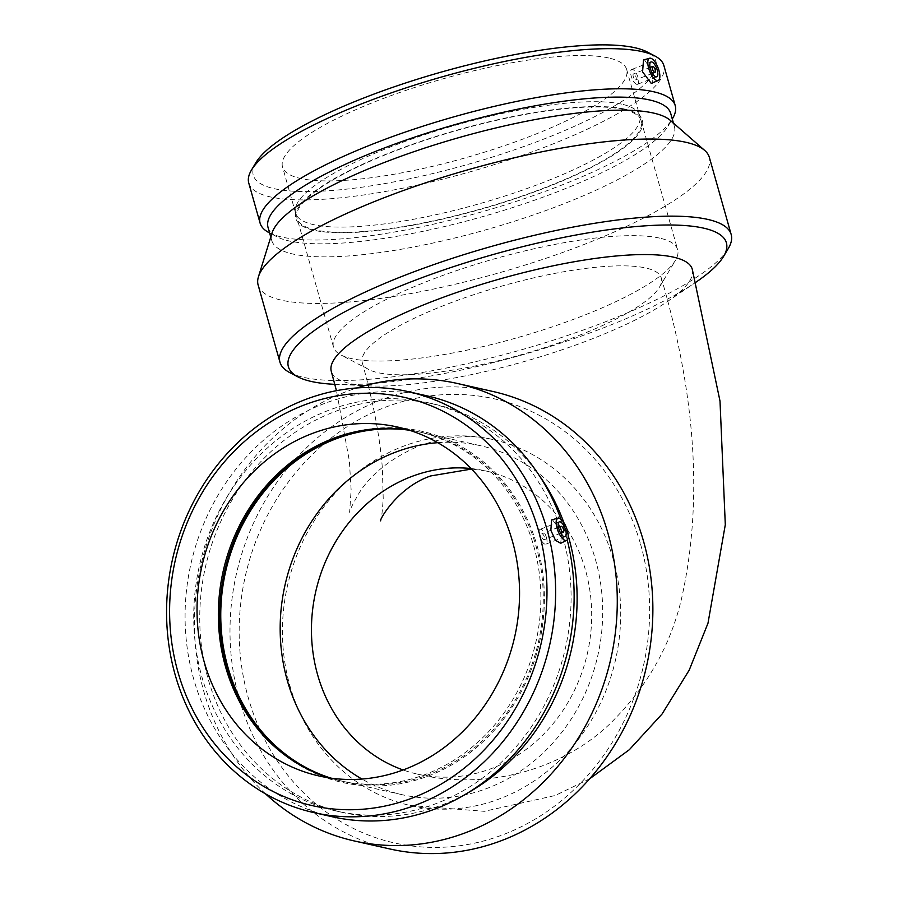 <?xml version="1.0" encoding="UTF-8"?>
<svg xmlns="http://www.w3.org/2000/svg" width="898" height="898" viewBox="0 0 898 898"><rect width="100%" height="100%" fill="white"/><g stroke="black" fill="none" stroke-linecap="round" stroke-linejoin="round"><path stroke-width="0.67" stroke-dasharray="4.49 3.37" d="M578.952 335.459A155.388 35.662 164.2 0 0 659.379 287.293A155.388 35.662 164.2 0 0 661.31 278.01A155.388 35.662 164.2 0 0 444.622 305.185A155.388 35.662 164.2 0 0 362.276 362.624A155.388 35.662 164.2 0 0 368.775 369.527A155.388 35.662 164.2 0 0 377.856 372.648A155.388 35.662 164.2 0 0 578.952 335.459M471.023 468.531A155.388 139.302 102.7 0 1 485.728 470.934A155.388 139.302 102.7 0 1 587.46 653.138A155.388 139.302 102.7 0 1 417.413 774.11A155.388 139.302 102.7 0 1 403.101 769.968M613.244 559.342A187.581 168.162 -77.3 0 0 492.8 439.526A187.581 168.162 -77.3 0 0 401.855 446.845A187.581 168.162 -77.3 0 0 282.477 636.121A187.581 168.162 -77.3 0 0 410.33 805.506A187.581 168.162 -77.3 0 0 574.249 744.554A187.581 168.162 -77.3 0 0 613.244 559.342M692.279 269.243A187.581 43.059 -15.8 0 1 666.844 301.919A187.581 43.059 -15.8 0 1 592.871 338.591A187.581 43.059 -15.8 0 1 370.077 385.893A187.581 43.059 -15.8 0 1 331.295 371.39M640.588 544.255A227.609 204.048 102.7 0 1 398.544 843.828A227.609 204.048 102.7 0 1 294.073 474.627A227.609 204.048 102.7 0 1 640.588 544.255M389.889 848.969A234.468 210.199 102.7 0 1 236.376 574.024A234.468 210.199 102.7 0 1 492.98 391.494M544.368 537.071A3.177 1.201 68.7 0 0 541.831 533.805A3.177 1.201 68.7 0 0 541.864 537.195A3.177 1.201 68.7 0 0 544.154 539.72A3.177 1.201 68.7 0 0 544.368 537.071M546.433 537.532A7.947 3.008 -111.3 0 1 545.883 544.166A7.947 3.008 -111.3 0 1 540.192 537.857A7.947 3.008 -111.3 0 1 540.102 529.36A7.947 3.008 -111.3 0 1 546.433 537.532M551.574 519.942L552.64 519.931L561.699 532.783L560.711 543.301M560.868 519.089A215.711 193.384 102.7 0 1 565.538 533.659A215.711 193.384 102.7 0 1 567.21 539.889M332.181 816.742A215.711 193.384 102.7 0 1 190.948 563.798A215.711 193.384 102.7 0 1 427.033 395.861M562.765 536.465A209.245 187.581 102.7 0 1 519.257 743.061A209.245 187.581 102.7 0 1 336.402 811.062A209.245 187.581 102.7 0 1 199.412 565.695A209.245 187.581 102.7 0 1 428.402 402.809A209.245 187.581 102.7 0 1 562.765 536.465M467.364 793.147A209.245 187.581 102.7 0 1 342.43 812.421A209.245 187.581 102.7 0 1 205.44 567.053A209.245 187.581 102.7 0 1 434.43 404.167A209.245 187.581 102.7 0 1 539.024 475.165M563.865 522.614A209.245 187.581 102.7 0 1 568.221 535.848M265.561 793.888A234.468 210.199 102.7 0 1 200.782 566.009A234.468 210.199 102.7 0 1 357.045 387.936M437.764 442.68A178.837 160.327 102.7 0 1 480.744 445.778A178.837 160.327 102.7 0 1 595.576 560.004A178.837 160.327 102.7 0 1 558.399 736.585A178.837 160.327 102.7 0 1 402.124 794.696A178.837 160.327 102.7 0 1 361.961 779.06M409.365 430.221A178.837 160.327 102.7 0 1 421.342 432.387A178.837 160.327 102.7 0 1 536.173 546.624A178.837 160.327 102.7 0 1 498.985 723.193A178.837 160.327 102.7 0 1 342.722 781.316A178.837 160.327 102.7 0 1 330.958 778.128M348.94 433.352A180.027 161.393 102.7 0 1 350.04 433.038A180.027 161.393 102.7 0 1 537.206 546.22A180.027 161.393 102.7 0 1 472.236 750.986A180.027 161.393 102.7 0 1 278.593 750.144A180.027 161.393 102.7 0 1 277.718 749.392M408.175 429.85A178.837 160.327 102.7 0 1 418.917 431.848A178.837 160.327 102.7 0 1 533.749 546.074A178.837 160.327 102.7 0 1 496.572 722.654A178.837 160.327 102.7 0 1 340.297 780.766A178.837 160.327 102.7 0 1 329.734 777.96M334.819 384.333A227.609 52.241 164.2 0 0 335.448 384.355A227.609 52.241 164.2 0 0 695.546 282.466A227.609 52.241 164.2 0 0 695.871 282.241M289.785 372.614A234.468 53.813 164.2 0 0 520.234 350.141A234.468 53.813 164.2 0 0 728.278 248.533M635.481 79.866A3.177 1.201 68.7 0 0 635.795 79.843A3.177 1.201 68.7 0 0 635.762 76.442A3.177 1.201 68.7 0 0 633.483 73.928A3.177 1.201 68.7 0 0 633.382 76.947A3.177 1.201 68.7 0 0 635.481 79.866M636.738 84.333A7.947 3.008 -111.3 0 1 631.496 77.048A7.947 3.008 -111.3 0 1 631.743 69.483A7.947 3.008 -111.3 0 1 637.445 75.791A7.947 3.008 -111.3 0 1 637.524 84.289A7.947 3.008 -111.3 0 1 636.738 84.333M643.518 59.986L644.607 59.964L653.037 73.041L652.61 83.29M255.863 162.695A209.245 48.032 164.2 0 0 467.678 164.435A209.245 48.032 164.2 0 0 647.177 51.961M608.743 57.988A178.837 41.05 164.2 0 0 409.466 89.183A178.837 41.05 164.2 0 0 282.522 166.916A178.837 41.05 164.2 0 0 300.46 178.455A178.837 41.05 164.2 0 0 499.737 147.261A178.837 41.05 164.2 0 0 626.681 69.528A178.837 41.05 164.2 0 0 608.743 57.988M248.757 183.012A215.711 49.513 164.2 0 0 469.8 171.922A215.711 49.513 164.2 0 0 663.88 65.543M269.142 232.717A215.711 49.513 164.2 0 0 481.148 212.04A215.711 49.513 164.2 0 0 672.557 118.558M268.042 227.43A209.245 48.032 164.2 0 0 276.808 236.724A209.245 48.032 164.2 0 0 482.462 216.676A209.245 48.032 164.2 0 0 668.123 125.989A209.245 48.032 164.2 0 0 670.727 113.485M272.015 233.042A209.245 48.032 164.2 0 0 271.746 240.496A209.245 48.032 164.2 0 0 486.155 229.731A209.245 48.032 164.2 0 0 674.42 126.551A209.245 48.032 164.2 0 0 670.278 120.343M258.141 285.081A234.468 53.813 164.2 0 0 498.412 273.026A234.468 53.813 164.2 0 0 709.364 157.397M659.727 238.127A178.837 41.05 164.2 0 0 460.438 269.321A178.837 41.05 164.2 0 0 333.495 347.055A178.837 41.05 164.2 0 0 340.982 354.991A178.837 41.05 164.2 0 0 351.432 358.594A178.837 41.05 164.2 0 0 530.628 333.787A178.837 41.05 164.2 0 0 675.442 260.353A178.837 41.05 164.2 0 0 677.653 249.666A178.837 41.05 164.2 0 0 659.727 238.127M623.302 109.421A178.837 41.05 164.2 0 0 424.013 140.616A178.837 41.05 164.2 0 0 297.081 218.349A178.837 41.05 164.2 0 0 315.007 229.877A178.837 41.05 164.2 0 0 514.296 198.683A178.837 41.05 164.2 0 0 641.228 120.961A178.837 41.05 164.2 0 0 623.302 109.421M624.323 109.017A180.027 41.319 164.2 0 0 427.931 139.033A180.027 41.319 164.2 0 0 295.588 216.609A180.027 41.319 164.2 0 0 313.986 230.281A180.027 41.319 164.2 0 0 518.775 197.47A180.027 41.319 164.2 0 0 641.599 118.704A180.027 41.319 164.2 0 0 624.323 109.017M621.82 104.168A178.837 41.05 164.2 0 0 426.718 133.982A178.837 41.05 164.2 0 0 295.251 211.052A178.837 41.05 164.2 0 0 295.588 213.095A178.837 41.05 164.2 0 0 313.525 224.635A178.837 41.05 164.2 0 0 512.803 193.44A178.837 41.05 164.2 0 0 639.746 115.707A178.837 41.05 164.2 0 0 638.972 113.788A178.837 41.05 164.2 0 0 621.82 104.168M661.31 278.01C696.208 396.703 702.932 503.677 681.481 598.91C670.245 646.571 646.133 688.452 609.158 724.551C557.86 772.92 481.519 789.926 417.413 774.11M362.276 362.624C373.344 402.427 380.045 437.584 382.357 468.094L383.221 498.637C382.211 513.084 381.358 520.492 380.651 520.862M485.728 470.934L471.529 469.059M492.8 439.526C471.124 434.183 446.497 436.327 418.928 445.969C391.169 458.115 371.256 473.762 359.178 492.912C352.218 505.046 349.041 511.512 349.636 512.309L351.129 489.881L349.367 460.932L336.447 390.686M410.33 805.506L484.348 811.321L555.222 795.493L589.66 778.802M558.444 527.306L541.831 533.805M560.756 533.232L544.154 539.72M565.067 536.667L545.883 544.166M559.286 521.861L540.102 529.36M336.402 811.062L342.43 812.421M428.402 402.809L434.43 404.167M402.124 794.696L342.722 781.316M421.342 432.387L480.744 445.778M278.593 750.144L276.853 748.651M347.829 433.644L350.04 433.038M340.297 780.766L318.981 775.962M397.612 427.044L418.917 431.848M666.844 301.919L695.546 282.466M370.077 385.893L335.448 384.355M650.096 67.429L633.483 73.928M652.408 73.355L635.795 79.843M650.927 61.984L631.743 69.483M656.707 76.79L637.524 84.289M668.123 125.989L672.288 119.019M276.808 236.724L269.613 232.964M270.769 237.061L271.746 240.496M673.444 123.116L674.42 126.551M659.379 287.293L675.442 260.353M368.775 369.527L340.982 354.991M333.495 347.055L297.081 218.349M641.228 120.961L677.653 249.666M295.588 216.609L295.251 211.052M638.972 113.788L641.599 118.704M295.588 213.095L282.522 166.916M626.681 69.528L639.746 115.707"/><path stroke-width="1.35" d="M403.101 769.968A155.388 139.302 102.7 0 1 317.634 674.847A155.388 139.302 102.7 0 1 410.386 476.995A155.388 139.302 102.7 0 1 471.023 468.531M336.447 390.686L331.295 371.39A187.581 43.059 -15.8 0 1 430.714 302.054A187.581 43.059 -15.8 0 1 692.279 269.243L720.005 401.08L725.303 524.724L707.983 623.234L689.204 670.144L662.073 714.011L629.33 749.718L589.66 778.802M357.045 387.936A234.468 210.199 102.7 0 1 457.385 383.48L492.98 391.494A234.468 210.199 102.7 0 1 643.54 541.269A234.468 210.199 102.7 0 1 594.779 772.785A234.468 210.199 102.7 0 1 389.889 848.969L354.295 840.955A234.468 210.199 102.7 0 1 265.561 793.888M563.551 529.573A3.177 1.201 68.7 0 0 561.014 526.307A3.177 1.201 68.7 0 0 561.048 529.708A3.177 1.201 68.7 0 0 563.327 532.222A3.177 1.201 68.7 0 0 563.551 529.573M565.605 530.044A7.947 3.008 -111.3 0 1 565.067 536.667A7.947 3.008 -111.3 0 1 559.364 530.359A7.947 3.008 -111.3 0 1 559.286 521.861A7.947 3.008 -111.3 0 1 565.605 530.044M557.018 528.103A11.921 4.524 -111.3 0 1 557.995 518.112A11.921 4.524 -111.3 0 1 559.016 518.101A11.921 4.524 -111.3 0 1 566.829 528.821A11.921 4.524 -111.3 0 1 566.66 540.304A11.921 4.524 -111.3 0 1 557.018 528.103M566.66 540.304L560.711 543.301L555.492 540.304L550.867 530.348L551.574 519.942L557.995 518.112M538.654 531.032A209.245 187.581 102.7 0 1 316.141 806.449A209.245 187.581 102.7 0 1 220.089 467.027A209.245 187.581 102.7 0 1 538.654 531.032M512.444 541.269A178.837 160.327 102.7 0 1 475.255 717.85A178.837 160.327 102.7 0 1 318.981 775.962A178.837 160.327 102.7 0 1 204.149 661.736A178.837 160.327 102.7 0 1 241.338 485.156A178.837 160.327 102.7 0 1 397.612 427.044A178.837 160.327 102.7 0 1 512.444 541.269M547.028 529.483A215.711 193.384 102.7 0 1 502.173 742.478A215.711 193.384 102.7 0 1 313.671 812.567A215.711 193.384 102.7 0 1 172.438 559.622A215.711 193.384 102.7 0 1 408.511 391.696A215.711 193.384 102.7 0 1 547.028 529.483M567.21 539.889A215.711 193.384 102.7 0 1 332.181 816.742L313.671 812.567M408.511 391.696L427.033 395.861A215.711 193.384 102.7 0 1 560.868 519.089M568.221 535.848A209.245 187.581 102.7 0 1 568.793 537.823A209.245 187.581 102.7 0 1 467.364 793.147M539.024 475.165A209.245 187.581 102.7 0 1 563.865 522.614M457.385 383.48A234.468 210.199 102.7 0 1 607.946 533.244A234.468 210.199 102.7 0 1 559.185 764.759A234.468 210.199 102.7 0 1 354.295 840.955M361.961 779.06A178.837 160.327 102.7 0 1 287.293 680.471A178.837 160.327 102.7 0 1 437.764 442.68M330.958 778.128A178.837 160.327 102.7 0 1 227.879 667.079A178.837 160.327 102.7 0 1 409.365 430.221M277.718 749.392A180.027 161.393 102.7 0 1 226.857 667.483A180.027 161.393 102.7 0 1 348.94 433.352M329.734 777.96A178.837 160.327 102.7 0 1 276.853 748.651A178.837 160.327 102.7 0 1 225.465 666.529A178.837 160.327 102.7 0 1 347.829 433.644A178.837 160.327 102.7 0 1 408.175 429.85M695.871 282.241A227.609 52.241 164.2 0 0 723.575 256.424A227.609 52.241 164.2 0 0 703.583 228.137A227.609 52.241 164.2 0 0 409.017 282.623A227.609 52.241 164.2 0 0 297.923 376.868A227.609 52.241 164.2 0 0 334.819 384.333M723.575 256.424L728.278 248.533A234.468 53.813 164.2 0 0 731.185 234.524A234.468 53.813 164.2 0 0 707.68 219.393A234.468 53.813 164.2 0 0 446.396 260.297A234.468 53.813 164.2 0 0 279.963 362.208A234.468 53.813 164.2 0 0 289.785 372.614L297.923 376.868M654.664 72.368A3.177 1.201 68.7 0 0 654.979 72.356A3.177 1.201 68.7 0 0 654.945 68.955A3.177 1.201 68.7 0 0 652.666 66.43A3.177 1.201 68.7 0 0 652.565 69.46A3.177 1.201 68.7 0 0 654.664 72.368M655.922 76.835A7.947 3.008 -111.3 0 1 650.668 69.55A7.947 3.008 -111.3 0 1 650.927 61.984A7.947 3.008 -111.3 0 1 656.629 68.293A7.947 3.008 -111.3 0 1 656.707 76.79A7.947 3.008 -111.3 0 1 655.922 76.835M650.657 58.224A11.921 4.524 -111.3 0 1 658.975 70.549A11.921 4.524 -111.3 0 1 658.301 80.427A11.921 4.524 -111.3 0 1 649.613 71.032A11.921 4.524 -111.3 0 1 649.636 58.235A11.921 4.524 -111.3 0 1 650.657 58.224M658.301 80.427L651.241 83.413L642.575 71.84L643.518 59.986L649.636 58.235M672.288 119.019L672.557 118.558A215.711 49.513 164.2 0 0 675.24 105.672L663.88 65.543A215.711 49.513 164.2 0 0 654.844 55.968L647.177 51.961A209.245 48.032 164.2 0 0 634.953 47.751A209.245 48.032 164.2 0 0 425.293 76.768A209.245 48.032 164.2 0 0 255.863 162.695L251.429 170.126A215.711 49.513 164.2 0 0 248.757 183.012L260.106 223.142A215.711 49.513 164.2 0 0 269.142 232.717L269.613 232.964M654.844 55.968A215.711 49.513 164.2 0 0 642.25 51.635A215.711 49.513 164.2 0 0 426.101 81.55A215.711 49.513 164.2 0 0 251.429 170.126M675.24 105.672A215.711 49.513 164.2 0 0 653.598 91.753A215.711 49.513 164.2 0 0 413.226 129.379A215.711 49.513 164.2 0 0 260.106 223.142M673.444 123.116L670.727 113.485A209.245 48.032 164.2 0 0 649.737 99.992A209.245 48.032 164.2 0 0 416.571 136.485A209.245 48.032 164.2 0 0 268.042 227.43L270.769 237.061M731.185 234.524L709.364 157.397A234.468 53.813 164.2 0 0 704.728 150.449L670.278 120.343A209.245 48.032 164.2 0 0 653.441 113.047A209.245 48.032 164.2 0 0 434.834 144.825A209.245 48.032 164.2 0 0 272.015 233.042L258.456 276.741A234.468 53.813 164.2 0 0 258.141 285.081L279.963 362.208M704.728 150.449A234.468 53.813 164.2 0 0 685.859 142.277A234.468 53.813 164.2 0 0 440.896 177.883A234.468 53.813 164.2 0 0 258.456 276.741M380.651 520.862L380.651 520.862C378.63 521.143 397.163 487.389 430.647 475.951L471.529 469.059M561.014 526.307L558.444 527.306M563.327 532.222L560.756 533.232M652.666 66.43L650.096 67.429M654.979 72.356L652.408 73.355"/></g></svg>
